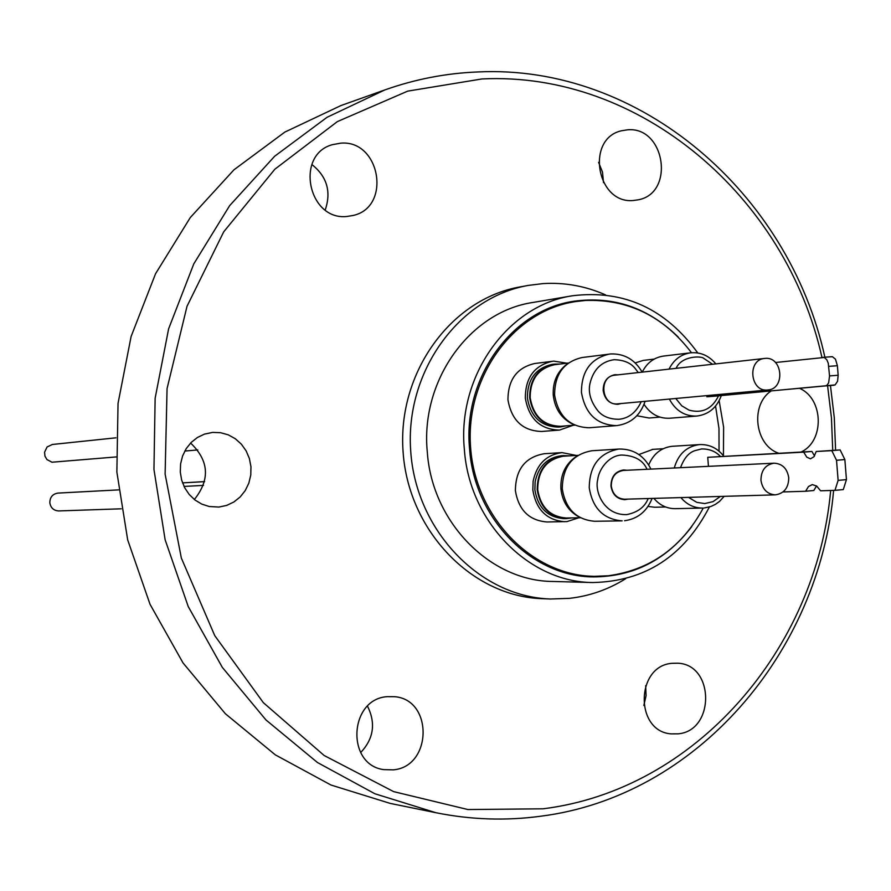 <?xml version="1.0" encoding="UTF-8"?>
<svg xmlns="http://www.w3.org/2000/svg" width="891" height="891" viewBox="0 0 891 891"><rect width="100%" height="100%" fill="white"/><g stroke="black" fill="none" stroke-linecap="round" stroke-linejoin="round"><path stroke-width="1.34" d="M821.959 357.458C786.118 196.51 640.106 71.102 481.942 78.954L407.677 91.138L337.366 121.599L274.851 169.223L223.708 231.838L187.021 306.281L167.062 388.576L165.113 474.112L181.341 558.056L214.764 635.662L263.335 702.654L324.135 755.49L393.622 791.62L467.898 809.54L543.042 808.805C695.292 789.916 816.368 649.806 830.668 490.484M832.729 450.323L831.459 417.979L827.594 385.836M824.877 357.202C788.78 192.69 639.76 64.074 477.966 71.948C446.302 73.173 415.273 79.154 384.879 89.913L327.064 117.289L274.651 156.248L229.644 205.654L193.804 263.859L168.611 328.846L155.134 398.232L153.954 469.446L165.136 539.779L188.246 606.582L222.316 667.37L265.986 719.961L317.497 762.54L374.877 793.758L435.955 812.726C470.86 819.742 505.631 820.923 540.269 816.279C696.005 796.799 819.497 653.203 833.608 490.395M835.591 450.167L834.299 417.768L830.457 385.58M778.723 453.241C754.944 445.422 749.944 405.071 771.027 391.026M633.49 200.475C596.669 204.462 585.276 138.706 621.461 130.777L627.587 129.808C665.154 126.288 675.2 193.336 638.123 199.829L633.49 200.475M346.777 216.491C308.175 220.645 294.854 154.845 332.298 144.687L340.618 143.173C380.257 139.475 391.862 207.191 353.059 215.488L346.777 216.491M218.941 507.057L209.251 506.522L201.811 504.117L195.029 500.051L189.237 494.516L184.704 487.8L181.675 480.193L180.283 472.096L180.595 463.877L182.599 455.936L186.186 448.674L191.197 442.426L197.39 437.503L204.44 434.129L212.648 432.402L220.589 432.703L228.263 434.841L235.302 438.728L241.361 444.163L246.128 450.868L249.38 458.497L250.95 466.695L250.772 475.037L248.845 483.122L245.259 490.551L240.202 496.933L233.91 501.967L226.704 505.409L218.941 507.057M393.232 769.857L383.765 769.624C345.942 764.868 348.982 699.134 387.084 696.673L394.49 696.684C433.382 699.457 432.269 766.783 393.232 769.857M678.018 733.85L671.046 733.872C634.615 731.322 635.651 665.655 672.126 663.316L677.561 663.205C714.671 664.252 715.128 730.954 678.018 733.85M625.582 578.76C608.185 589.586 589.441 596.112 569.338 598.362L550.46 598.997C479.77 596.847 415.963 530.602 410.729 451.291C404.759 372.048 458.62 297.483 528.307 285.41L543.02 283.594C564.627 282.28 585.465 286.044 605.524 294.876M709.381 506.99C683.854 556.251 644.984 581.433 592.76 582.536L552.776 581.467C490.106 581.155 432.079 522.36 427.312 452.16C420.118 380.691 469.746 311.683 533.052 302.439L572.49 295.767C623.789 289.519 665.555 308.587 697.776 352.97M719.148 400.694L723.626 427.157L723.436 455.758M592.76 582.536C528.675 582.235 469.279 521.781 464.378 449.599C456.983 376.113 507.759 305.19 572.49 295.767M691.784 526.581C666.323 559.893 633.534 576.677 593.406 576.911C531.649 576.856 474.313 518.673 469.602 449.142C462.474 378.374 511.512 310.09 573.927 301.247C613.687 295.834 648.514 307.829 678.396 337.232M581.712 300.768L571.131 301.737M703.277 508.026C681.827 547.43 650.174 570.006 608.319 575.764L594.097 576.343C531.838 575.486 475.181 517.136 470.571 447.07C465.28 377.049 513.171 311.304 574.695 301.704L585.32 300.467C628.378 298.986 663.762 316.405 691.494 352.725M715.562 406.084L718.981 428.493L719.048 451.158M573.136 425.285L559.559 430.063L541.65 431.467C522.794 430.899 511.568 420.385 507.959 399.914C507.993 379.755 516.936 367.615 534.756 363.506L553.79 361.133L566.854 363.194M559.359 430.086C540.314 429.507 528.976 418.859 525.322 398.132C525.356 377.728 534.388 365.444 552.387 361.278M638.858 454.533L652.836 449.376M578.771 517.782L567.044 521.58L546.94 521.97C529.131 520.511 518.618 510.075 515.388 490.674C515.633 469.401 525.256 457.083 544.256 453.719L561.998 452.617L576.31 455.446M564.716 521.714C546.74 520.233 536.115 509.674 532.84 490.028L533.119 481.307C536.705 464.311 546.339 454.744 561.998 452.617M566.32 425.831L560.762 426.9C543.365 426.399 532.996 416.687 529.655 397.742C529.7 379.098 537.941 367.894 554.402 364.118L552.086 364.408C535.647 368.172 527.405 379.366 527.372 397.976C530.702 416.888 541.06 426.589 558.434 427.09L558.546 427.079M673.184 446.246L671.87 446.324C661.077 447.728 653.359 453.931 648.704 464.924M644.059 404.347C650.452 414.037 658.961 418.67 669.575 418.235L696.784 416.064C684.778 416.409 675.645 410.751 669.353 399.079M571.933 517.905L566.308 518.618C549.881 517.292 540.169 507.658 537.184 489.705C537.34 470.415 545.983 459.054 563.112 455.624L569.483 455.847M563.836 455.568L561.497 455.713C547.197 457.629 538.409 466.349 535.135 481.853L534.878 489.794C537.863 507.714 547.564 517.337 563.97 518.651L566.308 518.618M568.436 363.005L554.447 364.731C538.298 368.429 530.212 379.421 530.167 397.709C533.442 416.275 543.61 425.809 560.673 426.288L560.773 426.277M554.402 364.118L560.06 364.04M680.535 467.686C683.909 458.475 688.598 452.817 694.612 450.735L701.562 448.93C709.325 448.852 715.584 451.336 720.34 456.381M720.362 496.443L713.045 501.633L704.77 503.571L696.807 502.357L688.509 497.356M718.525 395.838C712.065 408.98 702.219 413.736 689.01 410.116L681.749 405.806L675.757 398.489M577.936 455.346L563.112 456.237C546.317 459.6 537.852 470.738 537.696 489.66C540.625 507.257 550.148 516.713 566.264 518.005L580.386 517.76M566.876 364.219C557.153 371.703 552.609 382.061 553.266 395.292C554.926 408.991 561.497 418.647 572.958 424.272M576.31 456.448C565.44 463.877 560.305 474.691 560.918 488.903C562.399 501.666 568.324 510.955 578.682 516.78M831.815 450.646L816.223 451.481L840.135 449.922L831.815 450.646L836.526 460.279L844.857 459.556L846.45 479.625L838.119 480.383L834.967 490.351L843.287 489.593L846.45 479.625M816.223 451.481L813.995 456.715L810.498 458.832L806.767 457.139L803.704 452.149L707.732 457.306L811.924 451.447L814.53 455.936M642.155 372.126C634.871 359.619 624.446 353.56 610.858 353.939L582.113 357.525C563.803 361.768 554.636 374.298 554.603 395.125C558.323 416.286 569.861 427.157 589.218 427.758L616.594 425.62C596.937 425.007 585.22 413.925 581.444 392.374C581.478 371.157 590.778 358.394 609.366 354.083L610.803 353.939M619.323 449.031L591.914 450.746C572.401 454.221 562.522 466.94 562.277 488.925C565.607 508.973 576.41 519.765 594.698 521.268L622.174 520.867C603.608 519.33 592.638 508.349 589.263 487.912C589.43 465.915 599.197 452.973 618.588 449.086L619.323 449.031C633.546 448.908 644.082 455.602 650.942 469.111M641.197 401.685C636.263 412.388 628.868 418.258 619.011 419.282C609.232 419.249 602.026 416.208 597.393 410.161C590.544 401.139 588.071 392.263 589.976 383.531C593.395 369.509 601.414 361.568 614.033 359.697C623.934 359.931 631.106 363.005 635.539 368.941L638.257 372.561M648.191 498.526C644.772 507.079 637.644 512.425 626.796 514.586C603.931 515.544 594.486 491.286 597.705 479.781C598.652 469.724 608.542 455.401 621.818 455.034C634.726 455.579 643.124 460.335 647.033 469.29M618.22 374.81L614.879 374.71C607.105 376.425 603.196 381.716 603.174 390.57C604.766 399.558 609.667 404.135 617.875 404.302L621.116 403.534M618.087 374.821L614.823 374.721M626.896 470.259L623.577 469.958C615.291 471.339 611.092 476.707 610.981 486.052C612.407 494.572 616.995 499.116 624.758 499.673L628.044 499.116M626.763 470.27L623.511 469.969M615.191 375.144L614.812 375.189C598.418 376.292 601.291 405.928 617.586 403.868L617.819 403.846M765.013 358.405C782.721 356.266 785.584 389.089 767.775 389.98L767.641 389.991C750.077 392.229 746.925 359.63 764.601 358.449L765.013 358.405M774.09 463.186L623.477 470.426C615.447 471.762 611.382 476.963 611.271 486.018C612.64 494.271 617.095 498.67 624.613 499.216L775.37 494.85C767.251 494.249 762.451 489.404 760.947 480.316C761.059 470.359 765.436 464.656 774.09 463.186C782.331 463.665 787.21 468.51 788.747 477.71C788.624 487.778 784.158 493.491 775.37 494.85M116.086 456.938L51.968 462.217L46.922 459.533L44.951 456.136L44.572 452.205L47.078 446.97L52.391 444.475M118.536 489.883L57.948 493.091C52.625 493.959 49.918 497.178 49.818 502.769C50.72 507.903 53.683 510.621 58.706 510.933L121.209 508.806M204.618 481.641L182.532 482.877L204.618 481.608M624.691 499.673L627.91 499.116M617.808 404.302L620.982 403.545M706.775 395.615L706.864 396.796L714.994 396.161L835.112 384.912L837.562 381.303L838.153 375.256L829.543 375.913L828.262 363.261L826.848 359.797L824.331 357.469L775.482 362.503M828.775 366.357L837.395 365.711L835.468 359.162L832.394 356.701L823.351 357.313M837.395 365.711L838.153 375.256M706.864 396.796L825.445 385.914L827.004 385.235L828.652 382.807L829.543 375.913M783.044 491.943L805.598 491.253L808.505 486.508L812.302 484.604L816.657 486.041L820.589 490.796L834.967 490.351M838.119 480.383L836.526 460.279M708.456 466.338L707.732 457.306M805.598 491.253L813.806 490.507L816.535 485.951M803.704 452.149L811.924 451.447M840.135 449.922L844.857 459.556M676.08 368.339C681.704 355.431 701.874 355.977 703.634 358.305L712.566 364.263M669.041 369.13C673.774 359.708 680.936 354.284 690.514 352.825L663.416 356.088C653.972 357.525 646.911 362.871 642.233 372.126M653.883 498.37C659.708 505.23 666.824 508.661 675.222 508.661L702.52 508.059C694.011 508.059 686.794 504.562 680.88 497.579M649.093 418.013L636.876 415.752M635.194 362.915L643.302 360.398L654.183 359.095M665.655 506.99L654.685 507.246L648.024 506.433M594.097 576.343L579.072 575.664M559.916 304.488L574.695 301.704M590.566 576.811L601.18 576.277M528.307 285.41L520.11 286.902C450.757 298.919 397.152 373.051 403.088 451.837C408.29 530.668 471.785 596.536 542.14 598.674L550.46 598.997M384.879 89.913L340.941 105.561L284.83 132.091L233.965 169.802L190.306 217.538L155.546 273.749L131.122 336.453L118.035 403.389L116.866 472.063L127.68 539.89L150.044 604.321L183.056 662.971L225.367 713.736L275.319 754.855L330.973 785.027L390.258 803.415L435.955 812.726M325.215 209.975C331.441 191.688 326.986 176.529 311.85 164.501M194.349 499.517C210.298 479.547 209.04 460.725 190.607 443.039M360.666 752.594C373.685 738.706 375.969 723.247 367.515 706.195M603.519 182.655L602.494 172.13L598.596 162.318M643.837 705.472L646.075 695.693L645.674 685.658M799.661 388.398C823.707 398.778 824.665 441.29 801.065 452.027M674.287 467.987C678.174 454.287 686.449 446.502 699.112 444.631L699.769 444.587C709.436 444.275 717.433 448.14 723.77 456.192M616.795 425.597L616.795 425.597C630.795 423.659 640.228 415.574 645.095 401.318M624.569 520.734L624.658 520.723C637.7 518.863 646.855 511.423 652.101 498.414M825.445 385.914L834.043 385.246M704.391 507.948L710.895 506.489L715.417 504.351L719.538 501.399L724.183 496.332M663.138 448.741L652.201 449.398M558.434 427.09L560.762 426.9M672.527 446.268L699.769 444.587M696.784 416.064C708.668 414.515 716.843 407.688 721.309 395.582M560.673 426.288L574.728 425.152M617.708 403.857L767.775 389.98M197.78 449.933L184.805 451.046M203.504 485.395L184.025 486.43M115.941 437.815L52.19 444.498M614.812 375.189L764.601 358.449M831.849 356.69L823.251 357.324M715.829 363.896C709.002 355.643 700.56 351.945 690.514 352.825M659.941 417.133L649.016 418.013"/></g></svg>
